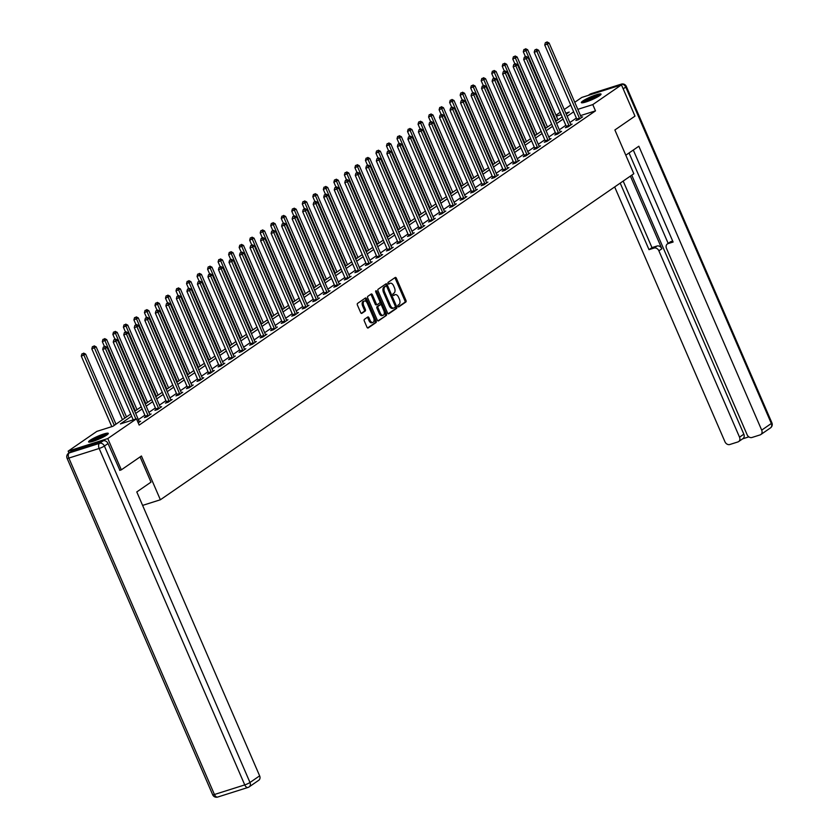 <?xml version="1.0" encoding="UTF-8"?>
<svg xmlns="http://www.w3.org/2000/svg" width="839" height="839" viewBox="0 0 839 839"><rect width="100%" height="100%" fill="white"/><g stroke="black" fill="none" stroke-linecap="round" stroke-linejoin="round"><path stroke-width="1.26" d="M397.948 306.35A0.944 0.545 72.4 0 0 398.787 306.885L405.824 302.04A1.353 0.776 72.4 0 0 405.95 300.362L396.386 278.265A1.353 0.776 72.4 0 0 395.316 277.426A1.353 0.776 72.4 0 0 395.2 277.489L388.163 282.334A0.944 0.545 72.4 0 0 388.908 284.054L389.81 283.425A4.321 2.496 72.4 0 1 390.208 283.236A4.321 2.496 72.4 0 1 393.638 285.9L394.435 287.735A4.321 2.496 72.4 0 1 394.015 293.126L393.103 293.755A0.944 0.545 72.4 0 0 393.848 295.475L394.76 294.846A4.321 2.496 72.4 0 1 395.148 294.646A4.321 2.496 72.4 0 1 398.577 297.31L399.374 299.156A4.321 2.496 72.4 0 1 398.955 304.547L398.043 305.165A0.944 0.545 72.4 0 0 397.948 306.35M90.088 440.297A10.739 1.521 156.6 0 1 100.879 435.011A10.739 1.521 156.6 0 1 108.294 433.385A10.739 1.521 156.6 0 1 106.794 435.001A10.739 1.521 156.6 0 1 95.992 440.286A10.739 1.521 156.6 0 1 88.577 441.912A10.739 1.521 156.6 0 1 90.088 440.297M582.832 100.995A10.739 1.521 156.6 0 1 593.634 95.709A10.739 1.521 156.6 0 1 601.039 94.083A10.739 1.521 156.6 0 1 599.539 95.698A10.739 1.521 156.6 0 1 588.737 100.984A10.739 1.521 156.6 0 1 581.333 102.61A10.739 1.521 156.6 0 1 582.832 100.995M364.43 319.313A1.353 0.776 72.4 0 0 364.304 320.991L366.979 327.2A1.353 0.776 72.4 0 0 368.048 328.028A1.353 0.776 72.4 0 0 368.174 327.965L375.987 322.585A1.353 0.776 72.4 0 0 376.124 320.907L366.559 298.799A1.353 0.776 72.4 0 0 365.489 297.971A1.353 0.776 72.4 0 0 365.364 298.034L357.55 303.414A1.353 0.776 72.4 0 0 357.424 305.092L360.665 312.59A1.353 0.776 72.4 0 0 361.735 313.419A1.353 0.776 72.4 0 0 361.85 313.356L365.196 311.059A1.353 0.776 72.4 0 0 365.332 309.371L363.717 305.658A3.618 2.087 72.4 0 1 364.399 300.991A3.618 2.087 72.4 0 1 367.262 303.215L373.565 317.761A3.618 2.087 72.4 0 1 372.883 322.428A3.618 2.087 72.4 0 1 370.02 320.204L368.971 317.782A1.353 0.776 72.4 0 0 367.902 316.953A1.353 0.776 72.4 0 0 367.776 317.006L364.43 319.313M574.767 102.285L581.826 97.418L621.458 84.865L634.987 116.128L614.882 129.972L633.823 173.746L160.375 499.771L141.434 455.997L121.33 469.84L107.791 438.566L68.169 451.13L96.842 431.382L112.908 426.296L130.706 414.036M621.458 84.865L592.785 104.602L577.819 109.353M131.639 416.175L120.397 423.915L136.463 418.829L139.169 425.079L595.491 110.863L592.785 104.602M136.463 418.829L107.791 438.566M387.576 313.01A1.353 0.776 72.4 0 0 388.646 313.849A1.353 0.776 72.4 0 0 388.772 313.786L396.585 308.406A1.353 0.776 72.4 0 0 396.711 306.717L387.157 284.62A1.353 0.776 72.4 0 0 386.076 283.792A1.353 0.776 72.4 0 0 385.961 283.855L378.148 289.235A1.353 0.776 72.4 0 0 378.011 290.913L387.576 313.01M386.286 315.495L378.473 320.876A1.353 0.776 72.4 0 1 378.347 320.938A1.353 0.776 72.4 0 1 377.277 320.099L367.713 298.002A1.353 0.776 72.4 0 1 367.849 296.324L371.195 294.017A1.353 0.776 72.4 0 1 371.31 293.965A1.353 0.776 72.4 0 1 372.39 294.793L376.26 303.749A1.353 0.776 72.4 0 0 377.33 304.588A1.353 0.776 72.4 0 0 377.456 304.526L379.679 302.994A1.353 0.776 72.4 0 0 379.805 301.316L375.767 291.982A0.944 0.545 72.4 0 1 376.701 291.343L386.422 313.807A1.353 0.776 72.4 0 1 386.286 315.495L377.907 320.876M142.599 505.403L160.375 499.771M595.491 110.863L580.525 115.604M576.362 118.068L569.87 122.536M565.832 125.315L559.34 129.783M555.313 132.562L548.821 137.03M544.784 139.809L538.292 144.277M534.265 147.056L527.773 151.523M523.735 154.303L517.244 158.77M513.216 161.549L506.725 166.017M502.687 168.796L496.195 173.264M492.168 176.043L485.676 180.511M481.638 183.29L475.147 187.758M471.119 190.537L464.628 195.005M460.59 197.784L454.098 202.251M450.071 205.031L443.579 209.498M439.542 212.277L433.05 216.745M429.023 219.524L422.531 223.992M418.493 226.771L412.001 231.239M407.974 234.018L401.482 238.486M397.445 241.265L390.953 245.733M386.926 248.512L380.434 252.979M376.396 255.759L369.905 260.226M365.877 263.006L359.386 267.473M355.348 270.252L348.856 274.72M344.829 277.499L338.337 281.967M334.3 284.746L327.808 289.214M323.781 291.993L317.289 296.461M313.251 299.24L306.759 303.708M302.732 306.487L296.24 310.954M292.203 313.734L285.711 318.201M281.684 320.98L275.192 325.448M271.154 328.227L264.663 332.695M260.635 335.474L254.144 339.942M250.106 342.721L243.614 347.189M239.587 349.968L233.095 354.436M229.057 357.215L222.566 361.682M218.539 364.462L212.047 368.929M208.009 371.708L201.517 376.176M197.49 378.955L190.998 383.423M186.961 386.202L180.469 390.67M176.442 393.449L169.95 397.917M165.912 400.696L159.42 405.164M155.393 407.943L148.902 412.41M144.864 415.19L138.372 419.657M576.97 119.736L575.869 120.491L578.553 119.641L582.602 116.852L581.27 117.271M566.44 126.983L565.35 127.738L568.024 126.888L572.072 124.099L570.74 124.518M555.921 134.23L554.82 134.985L557.505 134.135L561.553 131.345L560.221 131.765M545.392 141.476L544.301 142.231L546.976 141.382L551.024 138.592L549.692 139.012M534.873 148.723L533.772 149.478L536.457 148.629L540.505 145.839L539.173 146.259M524.344 155.97L523.253 156.725L525.927 155.876L529.975 153.086L528.643 153.506M513.825 163.217L512.723 163.972L515.408 163.123L519.456 160.333L518.124 160.752M503.295 170.464L502.204 171.219L504.879 170.369L508.927 167.58L507.595 167.999M492.776 177.711L491.675 178.466L494.36 177.616L498.408 174.827L497.076 175.246M482.247 184.958L481.156 185.713L483.83 184.863L487.879 182.073L486.547 182.493M471.728 192.204L470.627 192.96L473.311 192.11L477.36 189.32L476.028 189.74M461.198 199.451L460.108 200.206L462.782 199.357L466.83 196.567L465.498 196.987M450.679 206.698L449.578 207.453L452.263 206.604L456.311 203.814L454.979 204.234M440.15 213.945L439.059 214.7L441.733 213.851L445.782 211.061L444.45 211.48M429.631 221.192L428.53 221.947L431.215 221.097L435.263 218.308L433.931 218.727M419.101 228.439L418.011 229.194L420.685 228.344L424.733 225.555L423.401 225.974M408.583 235.686L407.481 236.441L410.166 235.591L414.214 232.802L412.882 233.221M398.053 242.932L396.962 243.688L399.637 242.838L403.685 240.048L402.353 240.468M387.534 250.179L386.433 250.934L389.118 250.085L393.166 247.295L391.834 247.715M377.005 257.426L375.914 258.181L378.588 257.332L382.636 254.542L381.305 254.962M366.486 264.673L365.385 265.428L368.069 264.579L372.117 261.789L370.786 262.208M355.956 271.92L354.866 272.675L357.54 271.826L361.588 269.036L360.256 269.455M345.437 279.167L344.336 279.922L347.021 279.072L351.069 276.283L349.737 276.702M334.908 286.414L333.817 287.169L336.491 286.319L340.54 283.53L339.208 283.949M324.389 293.66L323.288 294.416L325.972 293.566L330.021 290.776L328.689 291.196M313.859 300.907L312.769 301.662L315.443 300.813L319.491 298.023L318.159 298.443M303.34 308.154L302.239 308.909L304.924 308.06L308.972 305.27L307.64 305.69M292.811 315.401L291.72 316.156L294.395 315.307L298.443 312.517L297.111 312.937M282.292 322.648L281.191 323.403L283.876 322.554L287.924 319.764L286.592 320.183M271.763 329.895L270.672 330.65L273.346 329.8L277.394 327.011L276.062 327.43M261.244 337.142L260.142 337.897L262.827 337.047L266.875 334.258L265.543 334.677M250.714 344.389L249.623 345.144L252.298 344.294L256.346 341.504L255.014 341.924M240.195 351.635L239.094 352.39L241.779 351.541L245.827 348.751L244.495 349.171M229.666 358.882L228.575 359.637L231.249 358.788L235.298 355.998L233.966 356.418M219.147 366.129L218.046 366.884L220.73 366.035L224.779 363.245L223.447 363.665M208.617 373.376L207.527 374.131L210.201 373.282L214.249 370.492L212.917 370.911M198.098 380.623L196.997 381.378L199.682 380.528L203.73 377.739L202.398 378.158M187.569 387.87L186.478 388.625L189.153 387.775L193.201 384.986L191.879 385.405M177.05 395.117L175.949 395.872L178.634 395.022L182.682 392.233L181.35 392.652M166.521 402.363L165.43 403.119L168.104 402.269L172.152 399.479L170.831 399.899M156.002 409.61L154.9 410.365L157.585 409.516L161.633 406.726L160.301 407.146M145.472 416.857L144.381 417.612L147.056 416.763L151.104 413.973L149.782 414.393M139.253 421.639L140.585 421.22L138.215 422.856M68.966 452.976L68.169 451.13M121.33 469.84L119.652 470.364M555.995 115.205L560.211 112.311M564.238 109.531L570.73 105.064M566.231 114.135L569.22 112.069L565.811 113.16M561.207 114.618L556.393 116.139M134.733 411.257L141.225 406.789M145.262 404.01L151.754 399.542M155.781 396.763L162.273 392.295M166.311 389.516L172.803 385.049M176.83 382.269L183.322 377.802M187.359 375.023L193.851 370.555M197.878 367.776L204.37 363.308M208.408 360.529L214.899 356.061M218.927 353.282L225.418 348.814M229.456 346.035L235.948 341.567M239.975 338.788L246.467 334.321M250.504 331.541L256.996 327.074M261.023 324.294L267.515 319.827M271.553 317.048L278.045 312.58M282.072 309.801L288.564 305.333M292.601 302.554L299.093 298.086M303.12 295.307L309.612 290.839M313.65 288.06L320.141 283.592M324.169 280.813L330.66 276.346M334.698 273.566L341.19 269.099M345.217 266.32L351.709 261.852M355.746 259.073L362.238 254.605M366.265 251.826L372.757 247.358M376.795 244.579L383.287 240.111M387.314 237.332L393.806 232.864M397.843 230.085L404.335 225.618M408.362 222.838L414.854 218.371M418.892 215.592L425.383 211.124M429.411 208.345L435.902 203.877M439.94 201.098L446.432 196.63M450.459 193.851L456.951 189.383M460.989 186.604L467.48 182.136M471.508 179.357L477.999 174.89M482.037 172.11L488.529 167.643M492.556 164.863L499.048 160.396M503.085 157.617L509.577 153.149M513.604 150.37L520.096 145.902M524.134 143.123L530.626 138.655M534.653 135.876L541.145 131.408M545.182 128.629L551.674 124.162M555.701 121.382L562.193 116.915M573.645 111.807L567.154 116.285M563.126 119.054L556.635 123.532M552.597 126.301L546.105 130.779M542.078 133.548L535.586 138.026M531.548 140.795L525.057 145.273M521.029 148.042L514.538 152.52M510.5 155.288L504.008 159.767M499.981 162.535L493.489 167.013M489.452 169.782L482.96 174.26M478.933 177.029L472.441 181.507M468.414 184.276L461.922 188.754M457.884 191.523L451.392 196.001M447.365 198.77L440.874 203.248M436.836 206.016L430.344 210.495M426.317 213.263L419.825 217.741M415.787 220.51L409.296 224.988M405.268 227.757L398.777 232.235M394.739 235.004L388.247 239.482M384.22 242.251L377.728 246.729M373.691 249.498L367.199 253.976M363.172 256.744L356.68 261.223M352.642 263.991L346.15 268.47M342.123 271.238L335.631 275.716M331.594 278.485L325.102 282.963M321.075 285.732L314.583 290.21M310.545 292.979L304.054 297.457M300.026 300.226L293.535 304.704M289.497 307.473L283.005 311.951M278.978 314.719L272.486 319.198M268.449 321.966L261.957 326.444M257.93 329.213L251.438 333.691M247.4 336.46L240.908 340.938M236.881 343.707L230.389 348.185M226.352 350.954L219.86 355.432M215.833 358.201L209.341 362.679M205.303 365.447L198.812 369.926M194.784 372.694L188.293 377.172M184.255 379.941L177.763 384.419M173.736 387.188L167.244 391.666M163.206 394.435L156.715 398.913M152.688 401.682L146.196 406.16M142.158 408.929L135.666 413.407M394.508 294.919A4.321 2.496 72.4 0 0 394.078 294.992A4.321 2.496 72.4 0 0 393.68 295.181L394.76 294.846M389.569 283.509A4.321 2.496 72.4 0 0 389.139 283.572A4.321 2.496 72.4 0 0 388.74 283.771L389.81 283.425M398.294 306.822L404.755 302.386A1.353 0.776 72.4 0 0 404.88 300.698L395.316 278.6A1.353 0.776 72.4 0 0 394.697 277.835M386.716 286.435L386.076 284.966A1.353 0.776 72.4 0 0 385.458 284.201M388.195 313.776L395.515 308.742A1.353 0.776 72.4 0 0 395.641 307.064L395.274 306.204M395.106 307.189A0.944 0.545 72.4 0 0 395.2 306.004L386.81 286.613A0.944 0.545 72.4 0 0 385.971 286.068L385.017 286.728A4.321 2.496 72.4 0 0 384.598 292.119L390.334 305.375A4.321 2.496 72.4 0 0 393.753 308.039A4.321 2.496 72.4 0 0 394.152 307.85L395.106 307.189M385.08 286.351A0.944 0.545 72.4 0 0 384.902 286.414L385.971 286.068M393.753 308.039L392.683 308.385A4.321 2.496 72.4 0 1 389.265 305.721L383.528 292.465A4.321 2.496 72.4 0 1 383.947 287.074L384.902 286.414M377.193 304.609L376.386 304.861A1.353 0.776 72.4 0 1 376.26 304.924A1.353 0.776 72.4 0 1 375.19 304.096L371.31 295.129A1.353 0.776 72.4 0 0 370.691 294.363M379.889 301.547L381.504 305.27M383.979 310.996L385.342 314.153L386.422 313.807M380.287 313.052A3.618 2.087 72.4 0 0 383.15 315.275A3.618 2.087 72.4 0 0 383.832 310.619L381.609 305.49A1.353 0.776 72.4 0 0 380.539 304.651A1.353 0.776 72.4 0 0 380.424 304.714L378.2 306.245A1.353 0.776 72.4 0 0 378.074 307.923L380.287 313.052L379.218 313.387A3.618 2.087 72.4 0 0 382.081 315.621L383.15 315.275M379.606 304.977A1.353 0.776 72.4 0 0 379.469 304.997A1.353 0.776 72.4 0 0 379.343 305.06L380.424 304.714M379.218 313.387L376.994 308.27A1.353 0.776 72.4 0 1 377.131 306.581L379.343 305.06M385.216 315.831A1.353 0.776 72.4 0 0 385.342 314.153M372.883 322.428L371.813 322.774A3.618 2.087 72.4 0 1 368.95 320.54L367.902 318.117A1.353 0.776 72.4 0 0 367.272 317.352M364.399 300.991L363.329 301.327A3.618 2.087 72.4 0 0 362.647 305.994L363.717 305.658M361.284 313.356L364.126 311.395A1.353 0.776 72.4 0 0 364.262 309.706L362.647 305.994M367.094 302.858L365.489 299.145A1.353 0.776 72.4 0 0 364.86 298.38M367.608 327.965L374.918 322.921A1.353 0.776 72.4 0 0 375.054 321.243L373.712 318.138M557.987 119.809L527.679 49.763L523.305 51.766L525.413 56.643M524.983 49.207L523.914 49.543L524.983 49.207L525.99 50.927L556.299 120.973M525.665 48.735L527.679 49.763M523.305 51.766L523.914 49.543M579.644 118.886L579.602 118.677A1.374 0.797 72.4 0 0 579.445 118.173L547.406 44.131L549.094 42.978L581.133 117.02A1.374 0.797 72.4 0 0 581.385 117.45L581.511 117.607M577.033 120.124L576.928 119.526A1.374 0.797 72.4 0 0 576.771 119.023L544.731 44.981L547.406 44.131L546.409 42.411L547.08 41.95L545.34 42.758L546.409 42.411M545.34 42.758L544.731 44.981M549.094 42.978L547.08 41.95M583.168 102.694A9.292 1.321 156.6 0 1 591.096 98.132A9.292 1.321 156.6 0 1 599.843 95.478M598.301 96.485A8.6 1.217 -23.4 0 0 584.951 102.264M600.577 94.891A10.666 1.51 -23.4 0 0 591.013 97.953A10.666 1.51 -23.4 0 0 582.235 102.819M90.423 441.996A9.292 1.321 156.6 0 1 98.352 437.434A9.292 1.321 156.6 0 1 107.098 434.78M105.557 435.787A8.6 1.217 -23.4 0 0 92.206 441.566M107.822 434.193A10.666 1.51 -23.4 0 0 98.268 437.255A10.666 1.51 -23.4 0 0 89.49 442.122M625.8 155.205L638.836 146.227L761.697 430.134L771.335 423.485L625.747 87.057L623.167 88.829M630.404 176.106L661.845 248.763L658.877 250.809L739.526 437.161L743.836 434.183A4.132 3.325 55.4 0 1 742.966 438.608L738.645 441.576A4.132 3.325 -124.6 0 0 739.526 437.161M658.877 250.809A4.132 3.325 -124.6 0 0 654.042 248.071L657.01 246.026A4.132 3.325 55.4 0 1 661.845 248.763M620.21 183.122L649.008 249.665L654.042 248.071M614.672 186.94L724.959 441.775A4.132 3.325 -124.6 0 0 729.794 444.513L737.932 441.933A4.132 3.325 -124.6 0 0 738.645 441.576M667.351 243.971L670.319 241.926A4.132 3.325 55.4 0 1 671.043 241.58L668.075 243.625A4.132 3.325 -124.6 0 0 667.351 243.971A4.132 3.325 -124.6 0 0 666.481 248.396L747.13 434.749A4.132 3.325 -124.6 0 0 751.964 437.486L760.103 434.906A4.132 3.325 -124.6 0 0 760.826 434.55A4.132 3.325 -124.6 0 0 761.697 430.134M742.641 438.828L748.839 436.867M668.075 243.625L673.109 242.031L633.298 150.034M631.757 175.173L743.836 434.183M668.18 243.404L629.04 152.971M671.043 241.58L672.689 241.055M623.178 181.077L651.976 247.62L657.01 246.026M651.976 247.62L649.008 249.665M140.092 456.909L151.01 482.131L136.778 491.937L259.639 775.844A4.132 3.325 55.4 0 1 258.769 780.27L249.12 786.909A4.132 3.325 -124.6 0 0 249.991 782.493L259.639 775.844M103.207 440.811L72.888 450.417L69.249 452.924L99.558 443.317L103.207 440.811A4.132 3.325 55.4 0 1 108.042 443.548L119.883 470.291M68.536 453.27A4.132 4.132 0 0 0 67.089 458.314A4.132 0.587 -23.4 0 0 68.85 458.073L214.438 794.502L244.747 784.905L99.159 448.466L68.85 458.073A4.132 2.391 72.4 0 1 69.249 452.924A4.132 3.325 -124.6 0 0 68.536 453.27L72.175 450.763A4.132 3.325 55.4 0 1 72.888 450.417M547.458 127.056L517.149 57.01L512.786 59.013L514.894 63.89M514.464 56.454L513.395 56.79L514.464 56.454L515.461 58.174L545.78 128.22M515.136 55.982L517.149 57.01M512.786 59.013L513.395 56.79M536.939 134.303L506.63 64.257L502.257 66.26L504.365 71.137M503.935 63.701L502.865 64.037L503.935 63.701L504.942 65.421L535.251 135.467M504.617 63.229L506.63 64.257M502.257 66.26L502.865 64.037M569.115 126.133L569.083 125.923A1.374 0.797 72.4 0 0 568.926 125.42L536.887 51.378L538.575 50.225L570.614 124.266A1.374 0.797 72.4 0 0 570.866 124.696L570.981 124.854M566.514 127.371L566.398 126.773A1.374 0.797 72.4 0 0 566.252 126.27L534.212 52.228L536.887 51.378L535.88 49.658L536.561 49.197L534.81 50.004L535.88 49.658M534.81 50.004L534.212 52.228M538.575 50.225L536.561 49.197M558.596 133.38L558.554 133.17A1.374 0.797 72.4 0 0 558.396 132.667L526.357 58.625L528.046 57.471L560.085 131.513A1.374 0.797 72.4 0 0 560.337 131.943L560.462 132.101M555.984 134.618L555.879 134.02A1.374 0.797 72.4 0 0 555.722 133.516L523.683 59.475L526.357 58.625L525.361 56.905L526.032 56.444L524.291 57.251L525.361 56.905M524.291 57.251L523.683 59.475M528.046 57.471L526.032 56.444M526.41 141.55L496.101 71.504L491.738 73.507L493.846 78.384M493.416 70.948L492.346 71.284L493.416 70.948L494.412 72.668L524.732 142.714M494.087 70.476L496.101 71.504M491.738 73.507L492.346 71.284M515.891 148.797L485.582 78.751L481.208 80.754L483.316 85.63M482.886 78.195L481.817 78.53L482.886 78.195L483.893 79.915L514.202 149.961M483.568 77.723L485.582 78.751M481.208 80.754L481.817 78.53M505.361 156.044L475.052 85.998L470.689 88.001L472.797 92.877M472.367 85.442L471.298 85.777L472.367 85.442L473.364 87.162L503.683 157.208M473.039 84.97L475.052 85.998M470.689 88.001L471.298 85.777M548.066 140.627L548.035 140.417A1.374 0.797 72.4 0 0 547.877 139.914L515.838 65.872L517.527 64.718L549.566 138.76A1.374 0.797 72.4 0 0 549.818 139.19L549.933 139.347M545.465 141.864L545.35 141.267A1.374 0.797 72.4 0 0 545.203 140.763L513.164 66.721L515.838 65.872L514.831 64.152L515.513 63.691L513.762 64.498L514.831 64.152M513.762 64.498L513.164 66.721M517.527 64.718L515.513 63.691M537.547 147.874L537.505 147.664A1.374 0.797 72.4 0 0 537.348 147.161L505.309 73.119L506.997 71.965L539.037 146.007A1.374 0.797 72.4 0 0 539.288 146.437L539.414 146.594M534.936 149.111L534.831 148.513A1.374 0.797 72.4 0 0 534.674 148.01L502.634 73.968L505.309 73.119L504.312 71.399L504.984 70.937L503.243 71.745L504.312 71.399M503.243 71.745L502.634 73.968M506.997 71.965L504.984 70.937M527.018 155.121L526.986 154.911A1.374 0.797 72.4 0 0 526.829 154.407L494.79 80.366L496.478 79.212L528.518 153.254A1.374 0.797 72.4 0 0 528.769 153.684L528.885 153.841M524.417 156.358L524.302 155.76A1.374 0.797 72.4 0 0 524.155 155.257L492.115 81.215L494.79 80.366L493.783 78.646L494.465 78.184L492.713 78.992L493.783 78.646M492.713 78.992L492.115 81.215M496.478 79.212L494.465 78.184M494.842 163.29L464.533 93.244L460.16 95.247L462.268 100.124M461.838 92.689L460.768 93.024L461.838 92.689L462.845 94.408L493.154 164.454M462.52 92.217L464.533 93.244M460.16 95.247L460.768 93.024M516.499 162.367L516.457 162.158A1.374 0.797 72.4 0 0 516.3 161.654L484.26 87.613L485.949 86.459L517.988 160.501A1.374 0.797 72.4 0 0 518.24 160.931L518.366 161.088M513.888 163.605L513.783 163.007A1.374 0.797 72.4 0 0 513.625 162.504L481.586 88.462L484.26 87.613L483.264 85.893L483.935 85.431L482.194 86.239L483.264 85.893M482.194 86.239L481.586 88.462M485.949 86.459L483.935 85.431M484.313 170.537L454.004 100.491L449.641 102.494L451.749 107.371M451.319 99.935L450.249 100.271L451.319 99.935L452.315 101.655L482.635 171.701M451.99 99.463L454.004 100.491M449.641 102.494L450.249 100.271M505.969 169.614L505.938 169.405A1.374 0.797 72.4 0 0 505.781 168.901L473.741 94.859L475.43 93.706L507.469 167.748A1.374 0.797 72.4 0 0 507.721 168.178L507.836 168.335M503.369 170.852L503.253 170.254A1.374 0.797 72.4 0 0 503.106 169.751L471.067 95.709L473.741 94.859L472.735 93.139L473.416 92.678L471.665 93.486L472.735 93.139M471.665 93.486L471.067 95.709M475.43 93.706L473.416 92.678M473.794 177.784L443.485 107.738L439.112 109.741L441.22 114.618M440.79 107.182L439.72 107.518L440.79 107.182L441.796 108.902L472.105 178.948M441.471 106.71L443.485 107.738M439.112 109.741L439.72 107.518M495.45 176.861L495.409 176.651A1.374 0.797 72.4 0 0 495.251 176.148L463.212 102.106L464.9 100.953L496.94 174.994A1.374 0.797 72.4 0 0 497.191 175.424L497.317 175.582M492.839 178.099L492.734 177.501A1.374 0.797 72.4 0 0 492.577 176.998L460.538 102.956L463.212 102.106L462.216 100.386L462.887 99.925L461.146 100.732L462.216 100.386M461.146 100.732L460.538 102.956M464.9 100.953L462.887 99.925M463.264 185.031L432.955 114.985L428.593 116.988L430.701 121.865M430.271 114.429L429.201 114.765L430.271 114.429L431.267 116.149L461.586 186.195M430.942 113.957L432.955 114.985M428.593 116.988L429.201 114.765M484.921 184.108L484.89 183.898A1.374 0.797 72.4 0 0 484.732 183.395L452.693 109.353L454.381 108.2L486.421 182.241A1.374 0.797 72.4 0 0 486.672 182.671L486.788 182.829M482.32 185.346L482.205 184.748A1.374 0.797 72.4 0 0 482.058 184.244L450.019 110.203L452.693 109.353L451.686 107.633L452.368 107.172L450.616 107.979L451.686 107.633M450.616 107.979L450.019 110.203M454.381 108.2L452.368 107.172M452.745 192.278L422.437 122.232L418.063 124.235L420.171 129.112M419.741 121.676L418.671 122.012L419.741 121.676L420.748 123.396L451.057 193.442M420.423 121.204L422.437 122.232M418.063 124.235L418.671 122.012M474.402 191.355L474.36 191.145A1.374 0.797 72.4 0 0 474.203 190.642L442.163 116.6L443.852 115.446L475.891 189.488A1.374 0.797 72.4 0 0 476.143 189.918L476.269 190.075M471.791 192.592L471.686 191.995A1.374 0.797 72.4 0 0 471.528 191.491L439.489 117.45L442.163 116.6L441.167 114.88L441.838 114.419L440.097 115.226L441.167 114.88M440.097 115.226L439.489 117.45M443.852 115.446L441.838 114.419M442.216 199.525L411.907 129.479L407.544 131.482L409.652 136.358M409.222 128.923L408.153 129.258L409.222 128.923L410.219 130.643L440.538 200.689M409.893 128.451L411.907 129.479M407.544 131.482L408.153 129.258M463.873 198.602L463.841 198.392A1.374 0.797 72.4 0 0 463.684 197.889L431.645 123.847L433.333 122.693L465.372 196.735A1.374 0.797 72.4 0 0 465.624 197.165L465.739 197.322M461.272 199.839L461.156 199.242A1.374 0.797 72.4 0 0 461.01 198.738L428.97 124.696L431.645 123.847L430.638 122.127L431.319 121.665L429.568 122.473L430.638 122.127M429.568 122.473L428.97 124.696M433.333 122.693L431.319 121.665M431.697 206.772L401.388 136.726L397.015 138.729L399.123 143.605M398.693 136.17L397.623 136.505L398.693 136.17L399.7 137.89L430.008 207.936M399.374 135.698L401.388 136.726M397.015 138.729L397.623 136.505M453.354 205.849L453.312 205.639A1.374 0.797 72.4 0 0 453.154 205.136L421.115 131.094L422.804 129.94L454.843 203.982A1.374 0.797 72.4 0 0 455.095 204.412L455.22 204.569M450.742 207.086L450.637 206.488A1.374 0.797 72.4 0 0 450.48 205.985L418.441 131.943L421.115 131.094L420.119 129.374L420.79 128.912L419.049 129.72L420.119 129.374M419.049 129.72L418.441 131.943M422.804 129.94L420.79 128.912M421.168 214.018L390.859 143.972L386.496 145.976L388.604 150.852M388.174 143.417L387.104 143.752L388.174 143.417L389.17 145.137L419.49 215.183M388.845 142.945L390.859 143.972M386.496 145.976L387.104 143.752M442.824 213.096L442.793 212.886A1.374 0.797 72.4 0 0 442.635 212.382L410.596 138.341L412.285 137.187L444.324 211.229A1.374 0.797 72.4 0 0 444.576 211.659L444.691 211.816M440.223 214.333L440.108 213.735A1.374 0.797 72.4 0 0 439.961 213.232L407.922 139.19L410.596 138.341L409.589 136.621L410.271 136.159L408.52 136.967L409.589 136.621M408.52 136.967L407.922 139.19M412.285 137.187L410.271 136.159M410.649 221.265L380.34 151.219L375.966 153.222L378.074 158.099M377.644 150.663L376.575 150.999L377.644 150.663L378.651 152.383L408.96 222.429M378.326 150.191L380.34 151.219M375.966 153.222L376.575 150.999M432.305 220.342L432.263 220.133A1.374 0.797 72.4 0 0 432.106 219.629L400.067 145.587L401.755 144.434L433.794 218.476A1.374 0.797 72.4 0 0 434.046 218.906L434.172 219.063M429.694 221.58L429.589 220.982A1.374 0.797 72.4 0 0 429.432 220.479L397.392 146.437L400.067 145.587L399.07 143.868L399.742 143.406L398.001 144.214L399.07 143.868M398.001 144.214L397.392 146.437M401.755 144.434L399.742 143.406M400.119 228.512L369.81 158.466L365.447 160.469L367.555 165.346M367.125 157.91L366.056 158.246L367.125 157.91L368.122 159.63L398.441 229.676M367.797 157.438L369.81 158.466M365.447 160.469L366.056 158.246M421.776 227.589L421.744 227.379A1.374 0.797 72.4 0 0 421.587 226.876L389.548 152.834L391.236 151.681L423.276 225.722A1.374 0.797 72.4 0 0 423.527 226.152L423.643 226.31M419.175 228.827L419.06 228.229A1.374 0.797 72.4 0 0 418.913 227.726L386.873 153.684L389.548 152.834L388.541 151.114L389.223 150.653L387.471 151.46L388.541 151.114M387.471 151.46L386.873 153.684M391.236 151.681L389.223 150.653M389.6 235.759L359.291 165.713L354.918 167.716L357.026 172.593M356.596 165.157L355.526 165.493L356.596 165.157L357.603 166.877L387.912 236.923M357.278 164.685L359.291 165.713M354.918 167.716L355.526 165.493M411.257 234.836L411.215 234.626A1.374 0.797 72.4 0 0 411.058 234.123L379.018 160.081L380.707 158.928L412.746 232.969A1.374 0.797 72.4 0 0 412.998 233.399L413.124 233.557M408.645 236.074L408.541 235.476A1.374 0.797 72.4 0 0 408.383 234.972L376.344 160.931L379.018 160.081L378.022 158.361L378.693 157.9L376.952 158.707L378.022 158.361M376.952 158.707L376.344 160.931M380.707 158.928L378.693 157.9M379.071 243.006L348.762 172.96L344.399 174.963L346.507 179.84M346.077 172.404L345.007 172.74L346.077 172.404L347.073 174.124L377.393 244.17M346.748 171.932L348.762 172.96M344.399 174.963L345.007 172.74M400.727 242.083L400.696 241.873A1.374 0.797 72.4 0 0 400.539 241.37L368.499 167.328L370.188 166.174L402.227 240.216A1.374 0.797 72.4 0 0 402.479 240.646L402.594 240.803M398.126 243.32L398.011 242.723A1.374 0.797 72.4 0 0 397.864 242.219L365.825 168.178L368.499 167.328L367.492 165.608L368.174 165.147L366.423 165.954L367.492 165.608M366.423 165.954L365.825 168.178M370.188 166.174L368.174 165.147M368.552 250.253L338.243 180.207L333.87 182.21L335.978 187.087M335.548 179.651L334.478 179.986L335.548 179.651L336.554 181.371L366.863 251.417M336.229 179.179L338.243 180.207M333.87 182.21L334.478 179.986M390.208 249.33L390.166 249.12A1.374 0.797 72.4 0 0 390.009 248.617L357.97 174.575L359.658 173.421L391.698 247.463A1.374 0.797 72.4 0 0 391.949 247.893L392.075 248.05M387.597 250.567L387.492 249.97A1.374 0.797 72.4 0 0 387.335 249.466L355.296 175.424L357.97 174.575L356.974 172.855L357.645 172.394L355.904 173.201L356.974 172.855M355.904 173.201L355.296 175.424M359.658 173.421L357.645 172.394M358.022 257.5L327.713 187.454L323.351 189.457L325.459 194.333M325.029 186.898L323.959 187.233L325.029 186.898L326.025 188.618L356.344 258.664M325.7 186.426L327.713 187.454M323.351 189.457L323.959 187.233M379.679 256.577L379.648 256.367A1.374 0.797 72.4 0 0 379.49 255.864L347.451 181.822L349.139 180.668L381.179 254.71A1.374 0.797 72.4 0 0 381.43 255.14L381.546 255.297M377.078 257.814L376.963 257.216A1.374 0.797 72.4 0 0 376.816 256.713L344.777 182.671L347.451 181.822L346.444 180.102L347.126 179.64L345.374 180.448L346.444 180.102M345.374 180.448L344.777 182.671M349.139 180.668L347.126 179.64M347.503 264.746L317.194 194.7L312.821 196.704L314.929 201.58M314.499 194.145L313.429 194.48L314.499 194.145L315.506 195.865L345.815 265.911M315.181 193.673L317.194 194.7M312.821 196.704L313.429 194.48M369.16 263.824L369.118 263.614A1.374 0.797 72.4 0 0 368.961 263.11L336.921 189.069L338.61 187.915L370.649 261.957A1.374 0.797 72.4 0 0 370.901 262.387L371.027 262.544M366.549 265.061L366.444 264.463A1.374 0.797 72.4 0 0 366.286 263.96L334.247 189.918L336.921 189.069L335.925 187.349L336.596 186.887L334.855 187.695L335.925 187.349M334.855 187.695L334.247 189.918M338.61 187.915L336.596 186.887M336.984 271.993L306.665 201.947L302.302 203.95L304.41 208.827M303.98 201.391L302.91 201.727L303.98 201.391L304.977 203.111L335.296 273.157M304.651 200.92L306.665 201.947M302.302 203.95L302.91 201.727M358.631 271.07L358.599 270.861A1.374 0.797 72.4 0 0 358.442 270.357L326.402 196.316L328.091 195.162L360.13 269.204A1.374 0.797 72.4 0 0 360.382 269.634L360.497 269.791M356.03 272.308L355.914 271.71A1.374 0.797 72.4 0 0 355.767 271.207L323.728 197.165L326.402 196.316L325.396 194.596L326.077 194.134L324.326 194.942L325.396 194.596M324.326 194.942L323.728 197.165M328.091 195.162L326.077 194.134M326.455 279.24L296.146 209.194L291.773 211.197L293.881 216.074M293.451 208.638L292.381 208.974L293.451 208.638L294.458 210.358L324.766 280.404M294.132 208.166L296.146 209.194M291.773 211.197L292.381 208.974M348.112 278.317L348.07 278.108A1.374 0.797 72.4 0 0 347.923 277.604L315.873 203.562L317.562 202.409L349.601 276.451A1.374 0.797 72.4 0 0 349.853 276.88L349.978 277.038M345.5 279.555L345.395 278.957A1.374 0.797 72.4 0 0 345.238 278.454L313.199 204.412L315.873 203.562L314.877 201.842L315.548 201.381L313.807 202.189L314.877 201.842M313.807 202.189L313.199 204.412M317.562 202.409L315.548 201.381M315.936 286.487L285.617 216.441L281.254 218.444L283.362 223.321M282.932 215.885L281.862 216.221L282.932 215.885L283.928 217.605L314.247 287.651M283.603 215.413L285.617 216.441M281.254 218.444L281.862 216.221M337.582 285.564L337.551 285.354A1.374 0.797 72.4 0 0 337.393 284.851L305.354 210.809L307.043 209.656L339.082 283.697A1.374 0.797 72.4 0 0 339.334 284.127L339.449 284.285M334.981 286.802L334.866 286.204A1.374 0.797 72.4 0 0 334.719 285.7L302.68 211.659L305.354 210.809L304.347 209.089L305.029 208.628L303.278 209.435L304.347 209.089M303.278 209.435L302.68 211.659M307.043 209.656L305.029 208.628M305.406 293.734L275.098 223.688L270.735 225.691L272.832 230.568M272.402 223.132L271.333 223.468L272.402 223.132L273.409 224.852L303.718 294.898M273.084 222.66L275.098 223.688M270.735 225.691L271.333 223.468M327.063 292.811L327.021 292.601A1.374 0.797 72.4 0 0 326.874 292.098L294.825 218.056L296.513 216.902L328.552 290.944A1.374 0.797 72.4 0 0 328.804 291.374L328.93 291.532M324.452 294.049L324.347 293.451A1.374 0.797 72.4 0 0 324.19 292.947L292.15 218.906L294.825 218.056L293.828 216.336L294.499 215.875L292.759 216.682L293.828 216.336M292.759 216.682L292.15 218.906M296.513 216.902L294.499 215.875M294.888 300.981L264.568 230.935L260.205 232.938L262.313 237.815M261.883 230.379L260.814 230.715L261.883 230.379L262.88 232.099L293.199 302.145M262.555 229.907L264.568 230.935M260.205 232.938L260.814 230.715M316.534 300.058L316.502 299.848A1.374 0.797 72.4 0 0 316.345 299.345L284.306 225.303L285.994 224.149L318.033 298.191A1.374 0.797 72.4 0 0 318.285 298.621L318.401 298.778M313.933 301.295L313.817 300.698A1.374 0.797 72.4 0 0 313.671 300.194L281.631 226.152L284.306 225.303L283.299 223.583L283.981 223.122L282.229 223.929L283.299 223.583M282.229 223.929L281.631 226.152M285.994 224.149L283.981 223.122M284.358 308.228L254.049 238.182L249.686 240.195L251.784 245.061M251.354 237.626L250.284 237.961L251.354 237.626L252.361 239.346L282.67 309.392M252.036 237.154L254.049 238.182M249.686 240.195L250.284 237.961M306.015 307.305L305.973 307.095A1.374 0.797 72.4 0 0 305.826 306.592L273.776 232.55L275.465 231.396L307.504 305.438A1.374 0.797 72.4 0 0 307.756 305.868L307.882 306.025M303.403 308.542L303.298 307.944A1.374 0.797 72.4 0 0 303.141 307.441L271.102 233.399L273.776 232.55L272.78 230.83L273.451 230.368L271.71 231.176L272.78 230.83M271.71 231.176L271.102 233.399M275.465 231.396L273.451 230.368M273.839 315.474L243.52 245.428L239.157 247.442L241.265 252.308M240.835 244.873L239.765 245.208L240.835 244.873L241.831 246.593L272.151 316.639M241.506 244.401L243.52 245.428M239.157 247.442L239.765 245.208M295.485 314.552L295.454 314.342A1.374 0.797 72.4 0 0 295.297 313.838L263.257 239.797L264.946 238.643L296.985 312.685A1.374 0.797 72.4 0 0 297.237 313.115L297.352 313.272M292.884 315.789L292.769 315.191A1.374 0.797 72.4 0 0 292.622 314.688L260.583 240.646L263.257 239.797L262.25 238.077L262.932 237.615L261.181 238.423L262.25 238.077M261.181 238.423L260.583 240.646M264.946 238.643L262.932 237.615M263.31 322.721L233.001 252.675L228.638 254.689L230.735 259.555M230.306 252.12L229.236 252.455L230.306 252.12L231.312 253.839L261.621 323.885M230.987 251.648L233.001 252.675M228.638 254.689L229.236 252.455M284.966 321.798L284.924 321.589A1.374 0.797 72.4 0 0 284.778 321.085L252.728 247.044L254.416 245.89L286.456 319.932A1.374 0.797 72.4 0 0 286.707 320.362L286.833 320.519M282.355 323.036L282.25 322.438A1.374 0.797 72.4 0 0 282.093 321.935L250.053 247.893L252.728 247.044L251.731 245.324L252.403 244.862L250.662 245.67L251.731 245.324M250.662 245.67L250.053 247.893M254.416 245.89L252.403 244.862M252.791 329.968L222.471 259.922L218.109 261.936L220.217 266.802M219.787 259.366L218.717 259.702L219.787 259.366L220.783 261.086L251.102 331.132M220.458 258.894L222.471 259.922M218.109 261.936L218.717 259.702M274.437 329.045L274.405 328.836A1.374 0.797 72.4 0 0 274.248 328.332L242.209 254.29L243.897 253.137L275.937 327.179A1.374 0.797 72.4 0 0 276.188 327.609L276.304 327.766M271.836 330.283L271.721 329.685A1.374 0.797 72.4 0 0 271.574 329.182L239.535 255.14L242.209 254.29L241.202 252.57L241.884 252.109L240.132 252.917L241.202 252.57M240.132 252.917L239.535 255.14M243.897 253.137L241.884 252.109M242.261 337.215L211.952 267.169L207.59 269.183L209.687 274.049M209.257 266.613L208.187 266.949L209.257 266.613L210.264 268.333L240.573 338.379M209.939 266.141L211.952 267.169M207.59 269.183L208.187 266.949M263.918 336.292L263.876 336.082A1.374 0.797 72.4 0 0 263.729 335.579L231.679 261.537L233.368 260.384L265.407 334.425A1.374 0.797 72.4 0 0 265.659 334.855L265.785 335.013M261.307 337.53L261.202 336.932A1.374 0.797 72.4 0 0 261.044 336.429L229.005 262.387L231.679 261.537L230.683 259.817L231.354 259.356L229.613 260.163L230.683 259.817M229.613 260.163L229.005 262.387M233.368 260.384L231.354 259.356M231.742 344.462L201.423 274.416L197.06 276.43L199.168 281.296M198.738 273.86L197.668 274.196L198.738 273.86L199.734 275.58L230.054 345.626M199.409 273.388L201.423 274.416M197.06 276.43L197.668 274.196M253.388 343.539L253.357 343.329A1.374 0.797 72.4 0 0 253.2 342.826L221.16 268.784L222.849 267.631L254.888 341.672A1.374 0.797 72.4 0 0 255.14 342.102L255.255 342.26M250.788 344.777L250.672 344.179A1.374 0.797 72.4 0 0 250.525 343.675L218.486 269.634L221.16 268.784L220.154 267.064L220.835 266.603L219.084 267.41L220.154 267.064M219.084 267.41L218.486 269.634M222.849 267.631L220.835 266.603M221.213 351.709L190.904 281.663L186.541 283.676L188.639 288.543M188.209 281.107L187.139 281.443L188.209 281.107L189.215 282.827L219.524 352.873M188.89 280.635L190.904 281.663M186.541 283.676L187.139 281.443M242.87 350.786L242.828 350.576A1.374 0.797 72.4 0 0 242.681 350.073L210.631 276.031L212.319 274.877L244.359 348.919A1.374 0.797 72.4 0 0 244.61 349.349L244.736 349.506M240.258 352.023L240.153 351.426A1.374 0.797 72.4 0 0 239.996 350.922L207.957 276.88L210.631 276.031L209.635 274.311L210.306 273.85L208.565 274.657L209.635 274.311M208.565 274.657L207.957 276.88M212.319 274.877L210.306 273.85M210.694 358.956L180.375 288.91L176.012 290.923L178.12 295.789M177.69 288.354L176.62 288.689L177.69 288.354L178.686 290.074L209.005 360.12M178.361 287.882L180.375 288.91M176.012 290.923L176.62 288.689M232.34 358.033L232.309 357.823A1.374 0.797 72.4 0 0 232.151 357.32L200.112 283.278L201.8 282.124L233.84 356.166A1.374 0.797 72.4 0 0 234.091 356.596L234.207 356.753M229.739 359.27L229.624 358.673A1.374 0.797 72.4 0 0 229.477 358.169L197.438 284.127L200.112 283.278L199.105 281.558L199.787 281.096L198.035 281.904L199.105 281.558M198.035 281.904L197.438 284.127M201.8 282.124L199.787 281.096M200.164 366.203L169.856 296.157L165.493 298.17L167.59 303.036M167.16 295.601L166.091 295.936L167.16 295.601L168.167 297.321L198.476 367.367M167.842 295.129L169.856 296.157M165.493 298.17L166.091 295.936M221.821 365.28L221.779 365.07A1.374 0.797 72.4 0 0 221.632 364.566L189.583 290.525L191.271 289.371L223.31 363.413A1.374 0.797 72.4 0 0 223.562 363.843L223.688 364M219.21 366.517L219.105 365.919A1.374 0.797 72.4 0 0 218.948 365.416L186.908 291.374L189.583 290.525L188.586 288.805L189.257 288.343L187.517 289.151L188.586 288.805M187.517 289.151L186.908 291.374M191.271 289.371L189.257 288.343M189.645 373.449L159.326 303.403L154.963 305.417L157.071 310.283M156.641 302.848L155.572 303.183L156.641 302.848L157.638 304.567L187.957 374.613M157.312 302.376L159.326 303.403M154.963 305.417L155.572 303.183M211.292 372.526L211.26 372.317A1.374 0.797 72.4 0 0 211.103 371.813L179.064 297.772L180.752 296.618L212.791 370.66A1.374 0.797 72.4 0 0 213.043 371.09L213.158 371.247M208.691 373.764L208.575 373.166A1.374 0.797 72.4 0 0 208.429 372.663L176.389 298.621L179.064 297.772L178.057 296.052L178.738 295.59L176.987 296.398L178.057 296.052M176.987 296.398L176.389 298.621M180.752 296.618L178.738 295.59M179.116 380.696L148.807 310.65L144.444 312.664L146.542 317.53M146.112 310.094L145.042 310.43L146.112 310.094L147.119 311.814L177.428 381.86M146.794 309.622L148.807 310.65M144.444 312.664L145.042 310.43M200.773 379.773L200.731 379.564A1.374 0.797 72.4 0 0 200.584 379.06L168.534 305.018L170.223 303.865L202.262 377.907A1.374 0.797 72.4 0 0 202.514 378.337L202.639 378.494M198.161 381.011L198.056 380.413A1.374 0.797 72.4 0 0 197.899 379.91L165.86 305.868L168.534 305.018L167.538 303.298L168.209 302.837L166.468 303.645L167.538 303.298M166.468 303.645L165.86 305.868M170.223 303.865L168.209 302.837M168.597 387.943L138.278 317.897L133.915 319.911L136.023 324.777M135.593 317.341L134.523 317.677L135.593 317.341L136.589 319.061L166.909 389.107M136.264 316.869L138.278 317.897M133.915 319.911L134.523 317.677M190.243 387.02L190.212 386.81A1.374 0.797 72.4 0 0 190.054 386.307L158.015 312.265L159.704 311.112L191.743 385.153A1.374 0.797 72.4 0 0 191.995 385.583L192.11 385.741M187.642 388.258L187.527 387.66A1.374 0.797 72.4 0 0 187.38 387.157L155.341 313.115L158.015 312.265L157.008 310.545L157.69 310.084L155.939 310.891L157.008 310.545M155.939 310.891L155.341 313.115M159.704 311.112L157.69 310.084M158.068 395.19L127.759 325.144L123.396 327.158L125.493 332.024M125.063 324.588L123.994 324.924L125.063 324.588L126.07 326.308L156.379 396.354M125.745 324.116L127.759 325.144M123.396 327.158L123.994 324.924M179.724 394.267L179.682 394.057A1.374 0.797 72.4 0 0 179.536 393.554L147.486 319.512L149.174 318.359L181.214 392.4A1.374 0.797 72.4 0 0 181.465 392.83L181.591 392.988M177.113 395.505L177.008 394.907A1.374 0.797 72.4 0 0 176.851 394.403L144.811 320.362L147.486 319.512L146.489 317.792L147.161 317.331L145.42 318.138L146.489 317.792M145.42 318.138L144.811 320.362M149.174 318.359L147.161 317.331M147.549 402.437L117.229 332.391L112.866 334.404L114.974 339.271M114.544 331.835L113.475 332.171L114.544 331.835L115.541 333.555L145.86 403.601M115.216 331.363L117.229 332.391M112.866 334.404L113.475 332.171M169.195 401.514L169.163 401.304A1.374 0.797 72.4 0 0 169.006 400.801L136.967 326.759L138.655 325.605L170.695 399.647A1.374 0.797 72.4 0 0 170.946 400.077L171.062 400.234M166.594 402.751L166.479 402.154A1.374 0.797 72.4 0 0 166.332 401.65L134.292 327.609L136.967 326.759L135.96 325.039L136.642 324.578L134.89 325.385L135.96 325.039M134.89 325.385L134.292 327.609M138.655 325.605L136.642 324.578M137.019 409.684L106.71 339.638L102.348 341.651L104.445 346.517M104.015 339.082L102.945 339.417L104.015 339.082L105.022 340.802L135.331 410.848M104.697 338.61L106.71 339.638M102.348 341.651L102.945 339.417M158.676 408.761L158.634 408.551A1.374 0.797 72.4 0 0 158.487 408.048L126.437 334.006L128.126 332.852L160.165 406.894A1.374 0.797 72.4 0 0 160.417 407.324L160.543 407.481M156.064 409.998L155.96 409.401A1.374 0.797 72.4 0 0 155.802 408.897L123.763 334.855L126.437 334.006L125.441 332.286L126.112 331.825L124.371 332.632L125.441 332.286M124.371 332.632L123.763 334.855M128.126 332.852L126.112 331.825M126.5 416.931L96.181 346.885L91.818 348.898L122.463 419.71M93.496 346.329L92.426 346.664L93.496 346.329L94.492 348.049L124.812 418.095M94.167 345.857L96.181 346.885M91.818 348.898L92.426 346.664M148.146 416.008L148.115 415.798A1.374 0.797 72.4 0 0 147.958 415.295L115.918 341.253L117.607 340.099L149.646 414.141A1.374 0.797 72.4 0 0 149.898 414.571L150.013 414.728M145.546 417.245L145.43 416.647A1.374 0.797 72.4 0 0 145.283 416.144L113.244 342.102L115.918 341.253L114.912 339.533L115.593 339.071L113.842 339.879L114.912 339.533M113.842 339.879L113.244 342.102M117.607 340.099L115.593 339.071M115.971 424.177L85.662 354.131L81.299 356.145L111.807 426.642M82.967 353.576L81.897 353.911L82.967 353.576L83.973 355.296L114.282 425.342M83.648 353.104L85.662 354.131M81.299 356.145L81.897 353.911M135.897 419.007L105.389 348.5L107.077 347.346L139.117 421.388A1.374 0.797 72.4 0 0 139.368 421.818L139.494 421.975M133.223 419.857L102.715 349.349L105.389 348.5L104.393 346.78L105.064 346.318L103.323 347.126L104.393 346.78M103.323 347.126L102.715 349.349M107.077 347.346L105.064 346.318M395.316 278.6L396.386 278.265M404.88 300.698L405.95 300.362M404.755 302.386L405.824 302.04M386.076 284.966L387.157 284.62M395.641 307.064L396.711 306.717M395.515 308.742L396.585 308.406M383.947 287.074L385.017 286.728M383.528 292.465L384.598 292.119M389.265 305.721L390.334 305.375M371.31 295.129L372.39 294.793M375.19 304.096L376.26 303.749M375.673 291.668L376.701 291.343M377.131 306.581L378.2 306.245M376.994 308.27L378.074 307.923M367.902 318.117L368.971 317.782M368.95 320.54L370.02 320.204M364.262 309.706L365.332 309.371M364.126 311.395L365.196 311.059M365.489 299.145L366.559 298.799M375.054 321.243L376.124 320.907M374.918 322.921L375.987 322.585M579.602 118.677L576.928 119.526M579.445 118.173L576.771 119.023M618.983 85.651L620.912 84.32L590.604 93.926L588.674 95.258M770.464 427.911A4.132 4.132 0 0 0 771.911 422.866A4.132 0.587 -23.4 0 1 771.335 423.485A4.132 3.325 55.4 0 1 770.464 427.911L760.826 434.55M589.88 94.272A4.132 3.325 55.4 0 1 590.604 93.926A4.132 2.391 72.4 0 1 590.981 93.737A4.132 4.132 0 0 0 589.88 94.272L588.286 95.373M626.324 86.427A4.132 4.132 0 0 0 621.29 84.131A4.132 2.391 -107.6 0 0 620.912 84.32A4.132 3.325 55.4 0 1 625.747 87.057A4.132 0.587 -23.4 0 0 626.324 86.427L771.911 422.866M591.39 93.674A4.132 2.391 72.4 0 0 590.981 93.737L621.29 84.131M108.042 443.548L104.403 446.054L249.991 782.493A4.132 0.587 -23.4 0 1 244.747 784.905A4.132 2.391 72.4 0 0 248.019 787.443A4.132 2.391 72.4 0 0 248.396 787.265A4.132 3.325 -124.6 0 0 249.12 786.909A4.132 4.132 0 0 1 248.019 787.443L217.71 797.05A4.132 2.391 -107.6 0 1 214.438 794.502A4.132 0.587 -23.4 0 1 212.676 794.753A4.132 4.132 0 0 0 217.71 797.05A4.132 2.391 -107.6 0 0 218.088 796.861M104.403 446.054A4.132 3.325 -124.6 0 0 99.558 443.317A4.132 2.391 -107.6 0 0 99.159 448.466A4.132 0.587 -23.4 0 0 104.403 446.054M569.083 125.923L566.398 126.773M568.926 125.42L566.252 126.27M558.554 133.17L555.879 134.02M558.396 132.667L555.722 133.516M548.035 140.417L545.35 141.267M547.877 139.914L545.203 140.763M537.505 147.664L534.831 148.513M537.348 147.161L534.674 148.01M526.986 154.911L524.302 155.76M526.829 154.407L524.155 155.257M516.457 162.158L513.783 163.007M516.3 161.654L513.625 162.504M505.938 169.405L503.253 170.254M505.781 168.901L503.106 169.751M495.409 176.651L492.734 177.501M495.251 176.148L492.577 176.998M484.89 183.898L482.205 184.748M484.732 183.395L482.058 184.244M474.36 191.145L471.686 191.995M474.203 190.642L471.528 191.491M463.841 198.392L461.156 199.242M463.684 197.889L461.01 198.738M453.312 205.639L450.637 206.488M453.154 205.136L450.48 205.985M442.793 212.886L440.108 213.735M442.635 212.382L439.961 213.232M432.263 220.133L429.589 220.982M432.106 219.629L429.432 220.479M421.744 227.379L419.06 228.229M421.587 226.876L418.913 227.726M411.215 234.626L408.541 235.476M411.058 234.123L408.383 234.972M400.696 241.873L398.011 242.723M400.539 241.37L397.864 242.219M390.166 249.12L387.492 249.97M390.009 248.617L387.335 249.466M379.648 256.367L376.963 257.216M379.49 255.864L376.816 256.713M369.118 263.614L366.444 264.463M368.961 263.11L366.286 263.96M358.599 270.861L355.914 271.71M358.442 270.357L355.767 271.207M348.07 278.108L345.395 278.957M347.923 277.604L345.238 278.454M337.551 285.354L334.866 286.204M337.393 284.851L334.719 285.7M327.021 292.601L324.347 293.451M326.874 292.098L324.19 292.947M316.502 299.848L313.817 300.698M316.345 299.345L313.671 300.194M305.973 307.095L303.298 307.944M305.826 306.592L303.141 307.441M295.454 314.342L292.769 315.191M295.297 313.838L292.622 314.688M284.924 321.589L282.25 322.438M284.778 321.085L282.093 321.935M274.405 328.836L271.721 329.685M274.248 328.332L271.574 329.182M263.876 336.082L261.202 336.932M263.729 335.579L261.044 336.429M253.357 343.329L250.672 344.179M253.2 342.826L250.525 343.675M242.828 350.576L240.153 351.426M242.681 350.073L239.996 350.922M232.309 357.823L229.624 358.673M232.151 357.32L229.477 358.169M221.779 365.07L219.105 365.919M221.632 364.566L218.948 365.416M211.26 372.317L208.575 373.166M211.103 371.813L208.429 372.663M200.731 379.564L198.056 380.413M200.584 379.06L197.899 379.91M190.212 386.81L187.527 387.66M190.054 386.307L187.38 387.157M179.682 394.057L177.008 394.907M179.536 393.554L176.851 394.403M169.163 401.304L166.479 402.154M169.006 400.801L166.332 401.65M158.634 408.551L155.96 409.401M158.487 408.048L155.802 408.897M148.115 415.798L145.43 416.647M147.958 415.295L145.283 416.144M394.078 294.992L395.148 294.646M389.139 283.572L390.208 283.236M384.986 286.372L386.055 286.026M376.26 304.924L377.33 304.588M379.469 304.997L380.539 304.651M67.089 458.314L212.676 794.753"/></g></svg>
